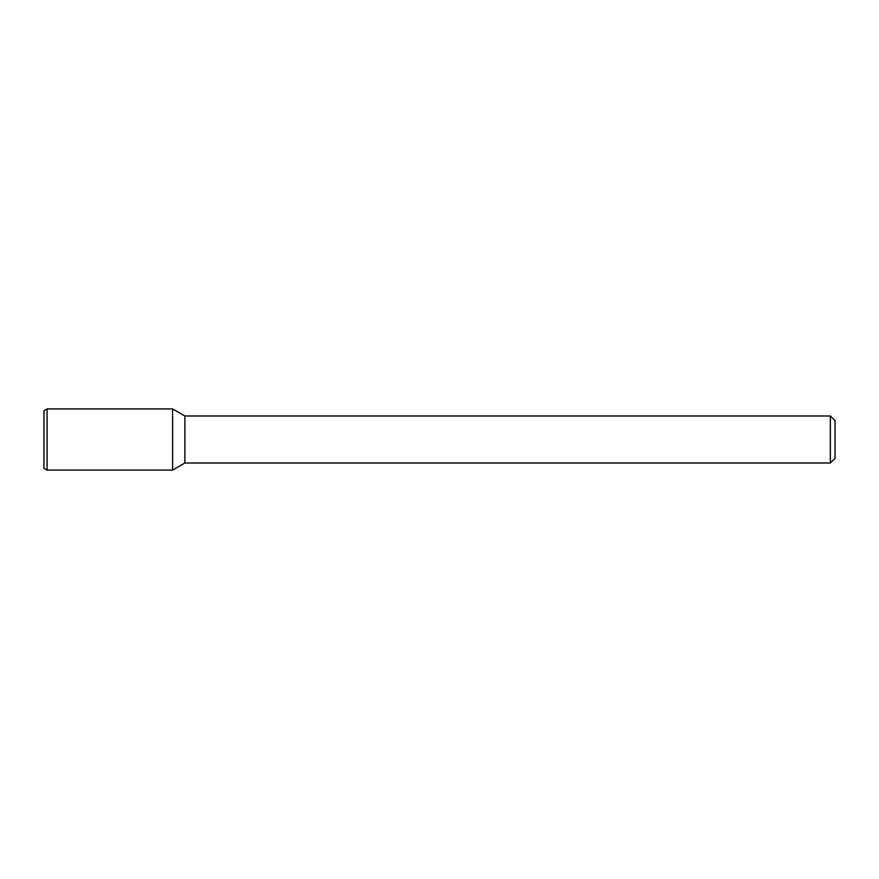 <?xml version="1.0" encoding="UTF-8"?>
<svg xmlns="http://www.w3.org/2000/svg" width="879" height="879" viewBox="0 0 879 879"><rect width="100%" height="100%" fill="white"/><g stroke="black" fill="none" stroke-linecap="round" stroke-linejoin="round"><path stroke-width="1.32" d="M830.347 415.998L830.347 463.002L835.05 458.3L835.05 420.7L830.347 415.998L184.876 415.998L172.592 408.911L47.081 408.911L47.081 470.089L172.592 470.089L172.592 408.911L172.592 470.089L184.876 463.002L184.876 415.998M830.347 463.002L184.876 463.002M47.081 408.911L43.95 410.724L43.95 468.276L47.081 470.089"/></g></svg>
